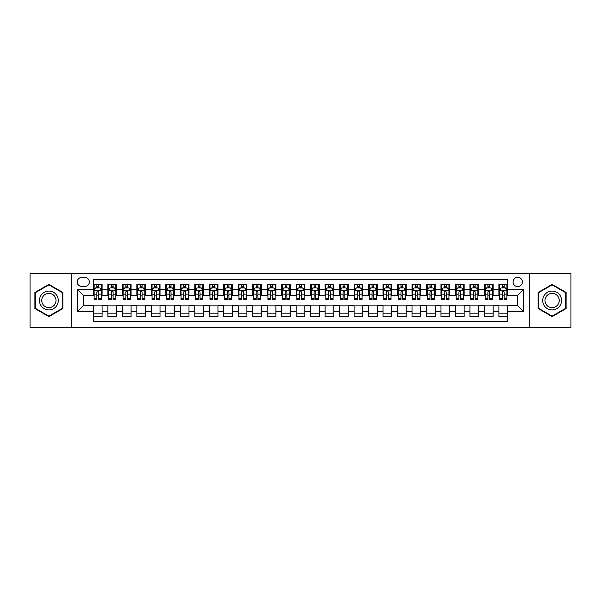 <?xml version="1.0" encoding="UTF-8"?>
<svg xmlns="http://www.w3.org/2000/svg" width="601" height="601" viewBox="0 0 601 601"><rect width="100%" height="100%" fill="white"/><g stroke="black" fill="none" stroke-linecap="round" stroke-linejoin="round"><path stroke-width="0.9" d="M517.731 277.331A4.635 4.635 0 0 0 513.096 281.967A4.635 4.635 0 0 0 517.731 286.594A4.635 4.635 0 0 0 522.367 281.967A4.635 4.635 0 0 0 517.731 277.331M529.316 327.29L570.95 327.29L570.95 273.71L529.316 273.71L529.316 327.29L71.684 327.29L71.684 273.71L30.05 273.71L30.05 327.29L71.684 327.29M507.59 284.205L498.905 284.205L498.905 289.494L493.113 289.494L493.113 295.286L498.905 295.286L498.905 289.494M493.113 289.494L493.113 284.205L484.421 284.205L484.421 289.494L478.629 289.494L478.629 295.286L484.421 295.286L484.421 289.494M478.629 289.494L478.629 284.205L469.937 284.205L469.937 289.494L464.145 289.494L464.145 295.286L469.937 295.286L469.937 289.494M464.145 289.494L464.145 284.205L455.46 284.205L455.46 289.494L449.661 289.494L449.661 295.286L455.46 295.286L455.46 289.494M449.661 289.494L449.661 284.205L440.976 284.205L440.976 289.494L435.184 289.494L435.184 295.286L440.976 295.286L440.976 289.494M435.184 289.494L435.184 284.205L426.492 284.205L426.492 289.494L420.7 289.494L420.7 295.286L426.492 295.286L426.492 289.494M420.7 289.494L420.7 284.205L412.008 284.205L412.008 289.494L406.216 289.494L406.216 295.286L412.008 295.286L412.008 289.494M406.216 289.494L406.216 284.205L397.531 284.205L397.531 289.494L391.739 289.494L391.739 295.286L397.531 295.286L397.531 289.494M391.739 289.494L391.739 284.205L383.047 284.205L383.047 289.494L377.255 289.494L377.255 295.286L383.047 295.286L383.047 289.494M377.255 289.494L377.255 284.205L368.563 284.205L368.563 289.494L362.771 289.494L362.771 295.286L368.563 295.286L368.563 289.494M362.771 289.494L362.771 284.205L354.087 284.205L354.087 289.494L348.287 289.494L348.287 295.286L354.087 295.286L354.087 289.494M348.287 289.494L348.287 284.205L339.603 284.205L339.603 289.494L333.81 289.494L333.81 295.286L339.603 295.286L339.603 289.494M333.81 289.494L333.81 284.205L325.118 284.205L325.118 289.494L319.326 289.494L319.326 295.286L325.118 295.286L325.118 289.494M319.326 289.494L319.326 284.205L310.634 284.205L310.634 289.494L304.842 289.494L304.842 295.286L310.634 295.286L310.634 289.494M304.842 289.494L304.842 284.205L296.158 284.205L296.158 289.494L290.366 289.494L290.366 295.286L296.158 295.286L296.158 289.494M290.366 289.494L290.366 284.205L281.674 284.205L281.674 289.494L275.882 289.494L275.882 295.286L281.674 295.286L281.674 289.494M275.882 289.494L275.882 284.205L267.19 284.205L267.19 289.494L261.397 289.494L261.397 295.286L267.19 295.286L267.19 289.494M261.397 289.494L261.397 284.205L252.713 284.205L252.713 289.494L246.913 289.494L246.913 295.286L252.713 295.286L252.713 289.494M246.913 289.494L246.913 284.205L238.229 284.205L238.229 289.494L232.437 289.494L232.437 295.286L238.229 295.286L238.229 289.494M232.437 289.494L232.437 284.205L223.745 284.205L223.745 289.494L217.953 289.494L217.953 295.286L223.745 295.286L223.745 289.494M217.953 289.494L217.953 284.205L209.261 284.205L209.261 289.494L203.469 289.494L203.469 295.286L209.261 295.286L209.261 289.494M203.469 289.494L203.469 284.205L194.784 284.205L194.784 289.494L188.992 289.494L188.992 295.286L194.784 295.286L194.784 289.494M188.992 289.494L188.992 284.205L180.3 284.205L180.3 289.494L174.508 289.494L174.508 295.286L180.3 295.286L180.3 289.494M174.508 289.494L174.508 284.205L165.816 284.205L165.816 289.494L160.024 289.494L160.024 295.286L165.816 295.286L165.816 289.494M160.024 289.494L160.024 284.205L151.339 284.205L151.339 289.494L145.54 289.494L145.54 295.286L151.339 295.286L151.339 289.494M145.54 289.494L145.54 284.205L136.855 284.205L136.855 289.494L131.063 289.494L131.063 295.286L136.855 295.286L136.855 289.494M131.063 289.494L131.063 284.205L122.371 284.205L122.371 289.494L116.579 289.494L116.579 295.286L122.371 295.286L122.371 289.494M116.579 289.494L116.579 284.205L107.887 284.205L107.887 295.286L102.095 295.286L102.095 284.205L93.41 284.205M93.41 316.795L102.095 316.795L102.095 305.714L107.887 305.714L107.887 316.795L116.579 316.795L116.579 305.714L122.371 305.714L122.371 311.506L116.579 311.506M122.371 311.506L122.371 316.795L131.063 316.795L131.063 305.714L136.855 305.714L136.855 311.506L131.063 311.506M136.855 311.506L136.855 316.795L145.54 316.795L145.54 305.714L151.339 305.714L151.339 311.506L145.54 311.506M151.339 311.506L151.339 316.795L160.024 316.795L160.024 305.714L165.816 305.714L165.816 311.506L160.024 311.506M165.816 311.506L165.816 316.795L174.508 316.795L174.508 305.714L180.3 305.714L180.3 311.506L174.508 311.506M180.3 311.506L180.3 316.795L188.992 316.795L188.992 305.714L194.784 305.714L194.784 311.506L188.992 311.506M194.784 311.506L194.784 316.795L203.469 316.795L203.469 305.714L209.261 305.714L209.261 311.506L203.469 311.506M209.261 311.506L209.261 316.795L217.953 316.795L217.953 305.714L223.745 305.714L223.745 311.506L217.953 311.506M223.745 311.506L223.745 316.795L232.437 316.795L232.437 305.714L238.229 305.714L238.229 311.506L232.437 311.506M238.229 311.506L238.229 316.795L246.913 316.795L246.913 305.714L252.713 305.714L252.713 311.506L246.913 311.506M252.713 311.506L252.713 316.795L261.397 316.795L261.397 305.714L267.19 305.714L267.19 311.506L261.397 311.506M267.19 311.506L267.19 316.795L275.882 316.795L275.882 305.714L281.674 305.714L281.674 311.506L275.882 311.506M281.674 311.506L281.674 316.795L290.366 316.795L290.366 305.714L296.158 305.714L296.158 311.506L290.366 311.506M296.158 311.506L296.158 316.795L304.842 316.795L304.842 305.714L310.634 305.714L310.634 311.506L304.842 311.506M310.634 311.506L310.634 316.795L319.326 316.795L319.326 305.714L325.118 305.714L325.118 311.506L319.326 311.506M325.118 311.506L325.118 316.795L333.81 316.795L333.81 305.714L339.603 305.714L339.603 311.506L333.81 311.506M339.603 311.506L339.603 316.795L348.287 316.795L348.287 305.714L354.087 305.714L354.087 311.506L348.287 311.506M354.087 311.506L354.087 316.795L362.771 316.795L362.771 305.714L368.563 305.714L368.563 311.506L362.771 311.506M368.563 311.506L368.563 316.795L377.255 316.795L377.255 305.714L383.047 305.714L383.047 311.506L377.255 311.506M383.047 311.506L383.047 316.795L391.739 316.795L391.739 305.714L397.531 305.714L397.531 311.506L391.739 311.506M397.531 311.506L397.531 316.795L406.216 316.795L406.216 305.714L412.008 305.714L412.008 311.506L406.216 311.506M412.008 311.506L412.008 316.795L420.7 316.795L420.7 305.714L426.492 305.714L426.492 311.506L420.7 311.506M426.492 311.506L426.492 316.795L435.184 316.795L435.184 305.714L440.976 305.714L440.976 311.506L435.184 311.506M440.976 311.506L440.976 316.795L449.661 316.795L449.661 305.714L455.46 305.714L455.46 311.506L449.661 311.506M455.46 311.506L455.46 316.795L464.145 316.795L464.145 305.714L469.937 305.714L469.937 311.506L464.145 311.506M469.937 311.506L469.937 316.795L478.629 316.795L478.629 305.714L484.421 305.714L484.421 311.506L478.629 311.506M484.421 311.506L484.421 316.795L493.113 316.795L493.113 305.714L498.905 305.714L498.905 311.506L493.113 311.506M81.676 286.452L84.861 286.452A4.492 4.492 0 0 0 89.354 281.967A4.492 4.492 0 0 0 84.861 277.474L81.676 277.474A4.492 4.492 0 0 0 77.191 281.967A4.492 4.492 0 0 0 81.676 286.452M529.316 273.71L71.684 273.71M507.59 289.494L507.59 279.36L93.41 279.36L93.41 295.286L83.269 295.286L83.269 305.714L93.41 305.714L93.41 321.64L507.59 321.64L507.59 305.714L517.731 305.714L517.731 295.286L507.59 295.286L507.59 289.494L523.524 289.494L523.524 311.506L507.59 311.506M93.41 311.506L77.476 311.506L77.476 289.494L93.41 289.494M498.905 311.506L498.905 316.795L507.59 316.795M93.41 287.826L94.132 287.826M96.881 287.826L98.624 287.826M101.374 287.826L102.095 287.826M93.41 295.144L94.132 295.144M96.881 295.144L98.624 295.144M101.374 295.144L102.095 295.144M93.41 305.856L102.095 305.856M93.41 313.174L102.095 313.174M107.887 295.144L108.616 295.144M111.365 295.144L113.101 295.144M115.858 295.144L116.579 295.144M107.887 287.826L108.616 287.826M111.365 287.826L113.101 287.826M115.858 287.826L116.579 287.826M107.887 305.856L116.579 305.856M107.887 313.174L116.579 313.174M122.371 305.856L131.063 305.856M122.371 313.174L131.063 313.174M122.371 287.826L123.1 287.826M125.849 287.826L127.585 287.826M130.334 287.826L131.063 287.826M122.371 295.144L123.1 295.144M125.849 295.144L127.585 295.144M130.334 295.144L131.063 295.144M136.855 305.856L145.54 305.856M136.855 313.174L145.54 313.174M136.855 287.826L137.576 287.826M140.334 287.826L142.069 287.826M144.818 287.826L145.54 287.826M136.855 295.144L137.576 295.144M140.334 295.144L142.069 295.144M144.818 295.144L145.54 295.144M151.339 305.856L160.024 305.856M151.339 313.174L160.024 313.174M151.339 287.826L152.061 287.826M154.81 287.826L156.553 287.826M159.303 287.826L160.024 287.826M151.339 295.144L152.061 295.144M154.81 295.144L156.553 295.144M159.303 295.144L160.024 295.144M165.816 305.856L174.508 305.856M165.816 313.174L174.508 313.174M165.816 287.826L166.545 287.826M169.294 287.826L171.03 287.826M173.787 287.826L174.508 287.826M165.816 295.144L166.545 295.144M169.294 295.144L171.03 295.144M173.787 295.144L174.508 295.144M180.3 305.856L188.992 305.856M180.3 313.174L188.992 313.174M180.3 287.826L181.021 287.826M183.778 287.826L185.514 287.826M188.263 287.826L188.992 287.826M180.3 295.144L181.021 295.144M183.778 295.144L185.514 295.144M188.263 295.144L188.992 295.144M194.784 305.856L203.469 305.856M194.784 313.174L203.469 313.174M194.784 287.826L195.505 287.826M198.255 287.826L199.998 287.826M202.747 287.826L203.469 287.826M194.784 295.144L195.505 295.144M198.255 295.144L199.998 295.144M202.747 295.144L203.469 295.144M209.261 305.856L217.953 305.856M209.261 313.174L217.953 313.174M209.261 287.826L209.989 287.826M212.739 287.826L214.474 287.826M217.231 287.826L217.953 287.826M209.261 295.144L209.989 295.144M212.739 295.144L214.474 295.144M217.231 295.144L217.953 295.144M223.745 305.856L232.437 305.856M223.745 313.174L232.437 313.174M223.745 287.826L224.474 287.826M227.223 287.826L228.958 287.826M231.708 287.826L232.437 287.826M223.745 295.144L224.474 295.144M227.223 295.144L228.958 295.144M231.708 295.144L232.437 295.144M238.229 305.856L246.913 305.856M238.229 313.174L246.913 313.174M238.229 287.826L238.95 287.826M241.7 287.826L243.443 287.826M246.192 287.826L246.913 287.826M238.229 295.144L238.95 295.144M241.7 295.144L243.443 295.144M246.192 295.144L246.913 295.144M252.713 305.856L261.397 305.856M252.713 313.174L261.397 313.174M252.713 287.826L253.434 287.826M256.184 287.826L257.927 287.826M260.676 287.826L261.397 287.826M252.713 295.144L253.434 295.144M256.184 295.144L257.927 295.144M260.676 295.144L261.397 295.144M267.19 305.856L275.882 305.856M267.19 313.174L275.882 313.174M267.19 287.826L267.918 287.826M270.668 287.826L272.403 287.826M275.16 287.826L275.882 287.826M267.19 295.144L267.918 295.144M270.668 295.144L272.403 295.144M275.16 295.144L275.882 295.144M281.674 305.856L290.366 305.856M281.674 313.174L290.366 313.174M281.674 287.826L282.395 287.826M285.152 287.826L286.887 287.826M289.637 287.826L290.366 287.826M281.674 295.144L282.395 295.144M285.152 295.144L286.887 295.144M289.637 295.144L290.366 295.144M296.158 305.856L304.842 305.856M296.158 313.174L304.842 313.174M296.158 287.826L296.879 287.826M299.629 287.826L301.371 287.826M304.121 287.826L304.842 287.826M296.158 295.144L296.879 295.144M299.629 295.144L301.371 295.144M304.121 295.144L304.842 295.144M310.634 305.856L319.326 305.856M310.634 313.174L319.326 313.174M310.634 287.826L311.363 287.826M314.113 287.826L315.848 287.826M318.605 287.826L319.326 287.826M310.634 295.144L311.363 295.144M314.113 295.144L315.848 295.144M318.605 295.144L319.326 295.144M325.118 305.856L333.81 305.856M325.118 313.174L333.81 313.174M325.118 287.826L325.84 287.826M328.597 287.826L330.332 287.826M333.082 287.826L333.81 287.826M325.118 295.144L325.84 295.144M328.597 295.144L330.332 295.144M333.082 295.144L333.81 295.144M339.603 305.856L348.287 305.856M339.603 313.174L348.287 313.174M339.603 287.826L340.324 287.826M343.073 287.826L344.816 287.826M347.566 287.826L348.287 287.826M339.603 295.144L340.324 295.144M343.073 295.144L344.816 295.144M347.566 295.144L348.287 295.144M354.087 305.856L362.771 305.856M354.087 313.174L362.771 313.174M354.087 287.826L354.808 287.826M357.557 287.826L359.3 287.826M362.05 287.826L362.771 287.826M354.087 295.144L354.808 295.144M357.557 295.144L359.3 295.144M362.05 295.144L362.771 295.144M368.563 305.856L377.255 305.856M368.563 313.174L377.255 313.174M368.563 287.826L369.292 287.826M372.042 287.826L373.777 287.826M376.526 287.826L377.255 287.826M368.563 295.144L369.292 295.144M372.042 295.144L373.777 295.144M376.526 295.144L377.255 295.144M383.047 305.856L391.739 305.856M383.047 313.174L391.739 313.174M383.047 287.826L383.769 287.826M386.526 287.826L388.261 287.826M391.011 287.826L391.739 287.826M383.047 295.144L383.769 295.144M386.526 295.144L388.261 295.144M391.011 295.144L391.739 295.144M397.531 305.856L406.216 305.856M397.531 313.174L406.216 313.174M397.531 287.826L398.253 287.826M401.002 287.826L402.745 287.826M405.495 287.826L406.216 287.826M397.531 295.144L398.253 295.144M401.002 295.144L402.745 295.144M405.495 295.144L406.216 295.144M412.008 305.856L420.7 305.856M412.008 313.174L420.7 313.174M412.008 287.826L412.737 287.826M415.486 287.826L417.222 287.826M419.979 287.826L420.7 287.826M412.008 295.144L412.737 295.144M415.486 295.144L417.222 295.144M419.979 295.144L420.7 295.144M426.492 305.856L435.184 305.856M426.492 313.174L435.184 313.174M426.492 287.826L427.213 287.826M429.97 287.826L431.706 287.826M434.455 287.826L435.184 287.826M426.492 295.144L427.213 295.144M429.97 295.144L431.706 295.144M434.455 295.144L435.184 295.144M440.976 305.856L449.661 305.856M440.976 313.174L449.661 313.174M440.976 287.826L441.697 287.826M444.447 287.826L446.19 287.826M448.939 287.826L449.661 287.826M440.976 295.144L441.697 295.144M444.447 295.144L446.19 295.144M448.939 295.144L449.661 295.144M455.46 305.856L464.145 305.856M455.46 313.174L464.145 313.174M455.46 287.826L456.182 287.826M458.931 287.826L460.667 287.826M463.424 287.826L464.145 287.826M455.46 295.144L456.182 295.144M458.931 295.144L460.667 295.144M463.424 295.144L464.145 295.144M469.937 305.856L478.629 305.856M469.937 313.174L478.629 313.174M469.937 287.826L470.666 287.826M473.415 287.826L475.151 287.826M477.9 287.826L478.629 287.826M469.937 295.144L470.666 295.144M473.415 295.144L475.151 295.144M477.9 295.144L478.629 295.144M484.421 305.856L493.113 305.856M484.421 313.174L493.113 313.174M484.421 287.826L485.142 287.826M487.899 287.826L489.635 287.826M492.384 287.826L493.113 287.826M484.421 295.144L485.142 295.144M487.899 295.144L489.635 295.144M492.384 295.144L493.113 295.144M498.905 305.856L507.59 305.856M498.905 313.174L507.59 313.174M498.905 287.826L499.626 287.826M502.376 287.826L504.119 287.826M506.868 287.826L507.59 287.826M498.905 295.144L499.626 295.144M502.376 295.144L504.119 295.144M506.868 295.144L507.59 295.144M83.269 295.286L77.476 289.494M83.269 305.714L77.476 311.506M523.524 289.494L517.731 295.286M523.524 311.506L517.731 305.714M48.876 316.637L62.85 308.568L62.85 292.432L48.876 284.363L34.903 292.432L34.903 308.568L48.876 316.637M566.097 292.432L552.124 284.363L538.15 292.432L538.15 308.568L552.124 316.637L566.097 308.568L566.097 292.432M98.624 286.091L96.881 286.091M101.374 298.449L98.624 298.449L98.624 299.629L101.374 299.629L101.374 290.794L99.924 287.902L95.582 287.902L94.132 290.794L94.132 299.629L96.881 299.629L96.881 298.449L94.132 298.449M94.132 290.794L94.132 284.205M101.374 290.794L101.374 284.205M96.881 287.902L96.881 284.205M98.624 284.205L98.624 287.902M98.624 298.449L98.624 291.883C98.046 290.764 97.467 290.764 96.881 291.883L96.881 298.449M48.876 291.087A9.413 9.413 0 0 0 39.463 300.5A9.413 9.413 0 0 0 48.876 309.913A9.413 9.413 0 0 0 58.289 300.5A9.413 9.413 0 0 0 48.876 291.087M48.876 293.371A7.129 7.129 0 0 0 41.747 300.5A7.129 7.129 0 0 0 48.876 307.629A7.129 7.129 0 0 0 56.006 300.5A7.129 7.129 0 0 0 48.876 293.371M62.414 308.321L48.876 316.134L35.339 308.321L35.339 292.679L48.876 284.866L62.414 292.679L62.414 308.321M543.973 295.79A9.413 9.413 0 0 0 547.413 308.651A9.413 9.413 0 0 0 560.275 305.21A9.413 9.413 0 0 0 556.827 292.349A9.413 9.413 0 0 0 543.973 295.79M545.948 296.939A7.129 7.129 0 0 0 548.563 306.675A7.129 7.129 0 0 0 558.299 304.061A7.129 7.129 0 0 0 555.685 294.325A7.129 7.129 0 0 0 545.948 296.939M565.661 292.679L565.661 308.321L552.124 316.134L538.586 308.321L538.586 292.679L552.124 284.866L565.661 292.679M113.101 286.091L111.365 286.091M115.858 298.449L113.101 298.449L113.101 299.629L115.858 299.629L115.858 290.794L114.408 287.902L110.066 287.902L108.616 290.794L108.616 299.629L111.365 299.629L111.365 298.449L108.616 298.449M108.616 290.794L108.616 284.205M115.858 290.794L115.858 284.205M111.365 287.902L111.365 284.205M113.101 284.205L113.101 287.902M113.101 298.449L113.101 291.883C112.522 290.764 111.944 290.764 111.365 291.883L111.365 298.449M127.585 286.091L125.849 286.091M130.334 298.449L127.585 298.449L127.585 299.629L130.334 299.629L130.334 290.794L128.892 287.902L124.542 287.902L123.1 290.794L123.1 299.629L125.849 299.629L125.849 298.449L123.1 298.449M123.1 290.794L123.1 284.205M130.334 290.794L130.334 284.205M125.849 287.902L125.849 284.205M127.585 284.205L127.585 287.902M127.585 298.449L127.585 291.883C127.006 290.764 126.428 290.764 125.849 291.883L125.849 298.449M142.069 286.091L140.334 286.091M144.818 298.449L142.069 298.449L142.069 299.629L144.818 299.629L144.818 290.794L143.369 287.902L139.026 287.902L137.576 290.794L137.576 299.629L140.334 299.629L140.334 298.449L137.576 298.449M137.576 290.794L137.576 284.205M144.818 290.794L144.818 284.205M140.334 287.902L140.334 284.205M142.069 284.205L142.069 287.902M142.069 298.449L142.069 291.883C141.49 290.764 140.912 290.764 140.334 291.883L140.334 298.449M156.553 286.091L154.81 286.091M159.303 298.449L156.553 298.449L156.553 299.629L159.303 299.629L159.303 290.794L157.853 287.902L153.51 287.902L152.061 290.794L152.061 299.629L154.81 299.629L154.81 298.449L152.061 298.449M152.061 290.794L152.061 284.205M159.303 290.794L159.303 284.205M154.81 287.902L154.81 284.205M156.553 284.205L156.553 287.902M156.553 298.449L156.553 291.883C155.975 290.764 155.389 290.764 154.81 291.883L154.81 298.449M171.03 286.091L169.294 286.091M173.787 298.449L171.03 298.449L171.03 299.629L173.787 299.629L173.787 290.794L172.337 287.902L167.987 287.902L166.545 290.794L166.545 299.629L169.294 299.629L169.294 298.449L166.545 298.449M166.545 290.794L166.545 284.205M173.787 290.794L173.787 284.205M169.294 287.902L169.294 284.205M171.03 284.205L171.03 287.902M171.03 298.449L171.03 291.883C170.451 290.764 169.873 290.764 169.294 291.883L169.294 298.449M185.514 286.091L183.778 286.091M188.263 298.449L185.514 298.449L185.514 299.629L188.263 299.629L188.263 290.794L186.813 287.902L182.471 287.902L181.021 290.794L181.021 299.629L183.778 299.629L183.778 298.449L181.021 298.449M181.021 290.794L181.021 284.205M188.263 290.794L188.263 284.205M183.778 287.902L183.778 284.205M185.514 284.205L185.514 287.902M185.514 298.449L185.514 291.883C184.935 290.764 184.357 290.764 183.778 291.883L183.778 298.449M199.998 286.091L198.255 286.091M202.747 298.449L199.998 298.449L199.998 299.629L202.747 299.629L202.747 290.794L201.297 287.902L196.955 287.902L195.505 290.794L195.505 299.629L198.255 299.629L198.255 298.449L195.505 298.449M195.505 290.794L195.505 284.205M202.747 290.794L202.747 284.205M198.255 287.902L198.255 284.205M199.998 284.205L199.998 287.902M199.998 298.449L199.998 291.883C199.419 290.764 198.841 290.764 198.255 291.883L198.255 298.449M214.474 286.091L212.739 286.091M217.231 298.449L214.474 298.449L214.474 299.629L217.231 299.629L217.231 290.794L215.782 287.902L211.439 287.902L209.989 290.794L209.989 299.629L212.739 299.629L212.739 298.449L209.989 298.449M209.989 290.794L209.989 284.205M217.231 290.794L217.231 284.205M212.739 287.902L212.739 284.205M214.474 284.205L214.474 287.902M214.474 298.449L214.474 291.883C213.896 290.764 213.317 290.764 212.739 291.883L212.739 298.449M228.958 286.091L227.223 286.091M231.708 298.449L228.958 298.449L228.958 299.629L231.708 299.629L231.708 290.794L230.266 287.902L225.916 287.902L224.474 290.794L224.474 299.629L227.223 299.629L227.223 298.449L224.474 298.449M224.474 290.794L224.474 284.205M231.708 290.794L231.708 284.205M227.223 287.902L227.223 284.205M228.958 284.205L228.958 287.902M228.958 298.449L228.958 291.883C228.38 290.764 227.802 290.764 227.223 291.883L227.223 298.449M243.443 286.091L241.7 286.091M246.192 298.449L243.443 298.449L243.443 299.629L246.192 299.629L246.192 290.794L244.742 287.902L240.4 287.902L238.95 290.794L238.95 299.629L241.7 299.629L241.7 298.449L238.95 298.449M238.95 290.794L238.95 284.205M246.192 290.794L246.192 284.205M241.7 287.902L241.7 284.205M243.443 284.205L243.443 287.902M243.443 298.449L243.443 291.883C242.864 290.764 242.286 290.764 241.7 291.883L241.7 298.449M257.927 286.091L256.184 286.091M260.676 298.449L257.927 298.449L257.927 299.629L260.676 299.629L260.676 290.794L259.226 287.902L254.884 287.902L253.434 290.794L253.434 299.629L256.184 299.629L256.184 298.449L253.434 298.449M253.434 290.794L253.434 284.205M260.676 290.794L260.676 284.205M256.184 287.902L256.184 284.205M257.927 284.205L257.927 287.902M257.927 298.449L257.927 291.883C257.348 290.764 256.762 290.764 256.184 291.883L256.184 298.449M272.403 286.091L270.668 286.091M275.16 298.449L272.403 298.449L272.403 299.629L275.16 299.629L275.16 290.794L273.71 287.902L269.361 287.902L267.918 290.794L267.918 299.629L270.668 299.629L270.668 298.449L267.918 298.449M267.918 290.794L267.918 284.205M275.16 290.794L275.16 284.205M270.668 287.902L270.668 284.205M272.403 284.205L272.403 287.902M272.403 298.449L272.403 291.883C271.825 290.764 271.246 290.764 270.668 291.883L270.668 298.449M286.887 286.091L285.152 286.091M289.637 298.449L286.887 298.449L286.887 299.629L289.637 299.629L289.637 290.794L288.187 287.902L283.845 287.902L282.395 290.794L282.395 299.629L285.152 299.629L285.152 298.449L282.395 298.449M282.395 290.794L282.395 284.205M289.637 290.794L289.637 284.205M285.152 287.902L285.152 284.205M286.887 284.205L286.887 287.902M286.887 298.449L286.887 291.883C286.309 290.764 285.73 290.764 285.152 291.883L285.152 298.449M301.371 286.091L299.629 286.091M304.121 298.449L301.371 298.449L301.371 299.629L304.121 299.629L304.121 290.794L302.671 287.902L298.329 287.902L296.879 290.794L296.879 299.629L299.629 299.629L299.629 298.449L296.879 298.449M296.879 290.794L296.879 284.205M304.121 290.794L304.121 284.205M299.629 287.902L299.629 284.205M301.371 284.205L301.371 287.902M301.371 298.449L301.371 291.883C300.793 290.764 300.215 290.764 299.629 291.883L299.629 298.449M315.848 286.091L314.113 286.091M318.605 298.449L315.848 298.449L315.848 299.629L318.605 299.629L318.605 290.794L317.155 287.902L312.813 287.902L311.363 290.794L311.363 299.629L314.113 299.629L314.113 298.449L311.363 298.449M311.363 290.794L311.363 284.205M318.605 290.794L318.605 284.205M314.113 287.902L314.113 284.205M315.848 284.205L315.848 287.902M315.848 298.449L315.848 291.883C315.27 290.764 314.691 290.764 314.113 291.883L314.113 298.449M330.332 286.091L328.597 286.091M333.082 298.449L330.332 298.449L330.332 299.629L333.082 299.629L333.082 290.794L331.639 287.902L327.29 287.902L325.84 290.794L325.84 299.629L328.597 299.629L328.597 298.449L325.84 298.449M325.84 290.794L325.84 284.205M333.082 290.794L333.082 284.205M328.597 287.902L328.597 284.205M330.332 284.205L330.332 287.902M330.332 298.449L330.332 291.883C329.754 290.764 329.175 290.764 328.597 291.883L328.597 298.449M344.816 286.091L343.073 286.091M347.566 298.449L344.816 298.449L344.816 299.629L347.566 299.629L347.566 290.794L346.116 287.902L341.774 287.902L340.324 290.794L340.324 299.629L343.073 299.629L343.073 298.449L340.324 298.449M340.324 290.794L340.324 284.205M347.566 290.794L347.566 284.205M343.073 287.902L343.073 284.205M344.816 284.205L344.816 287.902M344.816 298.449L344.816 291.883C344.238 290.764 343.659 290.764 343.073 291.883L343.073 298.449M359.3 286.091L357.557 286.091M362.05 298.449L359.3 298.449L359.3 299.629L362.05 299.629L362.05 290.794L360.6 287.902L356.258 287.902L354.808 290.794L354.808 299.629L357.557 299.629L357.557 298.449L354.808 298.449M354.808 290.794L354.808 284.205M362.05 290.794L362.05 284.205M357.557 287.902L357.557 284.205M359.3 284.205L359.3 287.902M359.3 298.449L359.3 291.883C358.722 290.764 358.136 290.764 357.557 291.883L357.557 298.449M373.777 286.091L372.042 286.091M376.526 298.449L373.777 298.449L373.777 299.629L376.526 299.629L376.526 290.794L375.084 287.902L370.734 287.902L369.292 290.794L369.292 299.629L372.042 299.629L372.042 298.449L369.292 298.449M369.292 290.794L369.292 284.205M376.526 290.794L376.526 284.205M372.042 287.902L372.042 284.205M373.777 284.205L373.777 287.902M373.777 298.449L373.777 291.883C373.198 290.764 372.62 290.764 372.042 291.883L372.042 298.449M388.261 286.091L386.526 286.091M391.011 298.449L388.261 298.449L388.261 299.629L391.011 299.629L391.011 290.794L389.561 287.902L385.218 287.902L383.769 290.794L383.769 299.629L386.526 299.629L386.526 298.449L383.769 298.449M383.769 290.794L383.769 284.205M391.011 290.794L391.011 284.205M386.526 287.902L386.526 284.205M388.261 284.205L388.261 287.902M388.261 298.449L388.261 291.883C387.683 290.764 387.104 290.764 386.526 291.883L386.526 298.449M402.745 286.091L401.002 286.091M405.495 298.449L402.745 298.449L402.745 299.629L405.495 299.629L405.495 290.794L404.045 287.902L399.703 287.902L398.253 290.794L398.253 299.629L401.002 299.629L401.002 298.449L398.253 298.449M398.253 290.794L398.253 284.205M405.495 290.794L405.495 284.205M401.002 287.902L401.002 284.205M402.745 284.205L402.745 287.902M402.745 298.449L402.745 291.883C402.167 290.764 401.588 290.764 401.002 291.883L401.002 298.449M417.222 286.091L415.486 286.091M419.979 298.449L417.222 298.449L417.222 299.629L419.979 299.629L419.979 290.794L418.529 287.902L414.187 287.902L412.737 290.794L412.737 299.629L415.486 299.629L415.486 298.449L412.737 298.449M412.737 290.794L412.737 284.205M419.979 290.794L419.979 284.205M415.486 287.902L415.486 284.205M417.222 284.205L417.222 287.902M417.222 298.449L417.222 291.883C416.643 290.764 416.065 290.764 415.486 291.883L415.486 298.449M431.706 286.091L429.97 286.091M434.455 298.449L431.706 298.449L431.706 299.629L434.455 299.629L434.455 290.794L433.013 287.902L428.663 287.902L427.213 290.794L427.213 299.629L429.97 299.629L429.97 298.449L427.213 298.449M427.213 290.794L427.213 284.205M434.455 290.794L434.455 284.205M429.97 287.902L429.97 284.205M431.706 284.205L431.706 287.902M431.706 298.449L431.706 291.883C431.127 290.764 430.549 290.764 429.97 291.883L429.97 298.449M446.19 286.091L444.447 286.091M448.939 298.449L446.19 298.449L446.19 299.629L448.939 299.629L448.939 290.794L447.49 287.902L443.147 287.902L441.697 290.794L441.697 299.629L444.447 299.629L444.447 298.449L441.697 298.449M441.697 290.794L441.697 284.205M448.939 290.794L448.939 284.205M444.447 287.902L444.447 284.205M446.19 284.205L446.19 287.902M446.19 298.449L446.19 291.883C445.611 290.764 445.033 290.764 444.447 291.883L444.447 298.449M460.667 286.091L458.931 286.091M463.424 298.449L460.667 298.449L460.667 299.629L463.424 299.629L463.424 290.794L461.974 287.902L457.631 287.902L456.182 290.794L456.182 299.629L458.931 299.629L458.931 298.449L456.182 298.449M456.182 290.794L456.182 284.205M463.424 290.794L463.424 284.205M458.931 287.902L458.931 284.205M460.667 284.205L460.667 287.902M460.667 298.449L460.667 291.883C460.088 290.764 459.51 290.764 458.931 291.883L458.931 298.449M475.151 286.091L473.415 286.091M477.9 298.449L475.151 298.449L475.151 299.629L477.9 299.629L477.9 290.794L476.458 287.902L472.108 287.902L470.666 290.794L470.666 299.629L473.415 299.629L473.415 298.449L470.666 298.449M470.666 290.794L470.666 284.205M477.9 290.794L477.9 284.205M473.415 287.902L473.415 284.205M475.151 284.205L475.151 287.902M475.151 298.449L475.151 291.883C474.572 290.764 473.994 290.764 473.415 291.883L473.415 298.449M489.635 286.091L487.899 286.091M492.384 298.449L489.635 298.449L489.635 299.629L492.384 299.629L492.384 290.794L490.934 287.902L486.592 287.902L485.142 290.794L485.142 299.629L487.899 299.629L487.899 298.449L485.142 298.449M485.142 290.794L485.142 284.205M492.384 290.794L492.384 284.205M487.899 287.902L487.899 284.205M489.635 284.205L489.635 287.902M489.635 298.449L489.635 291.883C489.056 290.764 488.478 290.764 487.899 291.883L487.899 298.449M504.119 286.091L502.376 286.091M506.868 298.449L504.119 298.449L504.119 299.629L506.868 299.629L506.868 290.794L505.418 287.902L501.076 287.902L499.626 290.794L499.626 299.629L502.376 299.629L502.376 298.449L499.626 298.449M499.626 290.794L499.626 284.205M506.868 290.794L506.868 284.205M502.376 287.902L502.376 284.205M504.119 284.205L504.119 287.902M504.119 298.449L504.119 291.883C503.54 290.764 502.962 290.764 502.376 291.883L502.376 298.449M107.887 311.506L102.095 311.506M107.887 289.494L102.095 289.494M101.336 290.726L94.169 290.726M94.132 288.698L95.183 288.698M100.322 288.698L101.374 288.698M96.881 294.152L94.132 294.152M101.374 294.152L98.624 294.152M98.624 287.015L96.881 287.015M115.82 290.726L108.653 290.726M108.616 288.698L109.667 288.698M114.806 288.698L115.858 288.698M111.365 294.152L108.616 294.152M115.858 294.152L113.101 294.152M113.101 287.015L111.365 287.015M130.304 290.726L123.13 290.726M123.1 288.698L124.144 288.698M129.29 288.698L130.334 288.698M125.849 294.152L123.1 294.152M130.334 294.152L127.585 294.152M127.585 287.015L125.849 287.015M144.781 290.726L137.614 290.726M137.576 288.698L138.628 288.698M143.767 288.698L144.818 288.698M140.334 294.152L137.576 294.152M144.818 294.152L142.069 294.152M142.069 287.015L140.334 287.015M159.265 290.726L152.098 290.726M152.061 288.698L153.112 288.698M158.251 288.698L159.303 288.698M154.81 294.152L152.061 294.152M159.303 294.152L156.553 294.152M156.553 287.015L154.81 287.015M173.749 290.726L166.575 290.726M166.545 288.698L167.589 288.698M172.735 288.698L173.787 288.698M169.294 294.152L166.545 294.152M173.787 294.152L171.03 294.152M171.03 287.015L169.294 287.015M188.226 290.726L181.059 290.726M181.021 288.698L182.073 288.698M187.219 288.698L188.263 288.698M183.778 294.152L181.021 294.152M188.263 294.152L185.514 294.152M185.514 287.015L183.778 287.015M202.71 290.726L195.543 290.726M195.505 288.698L196.557 288.698M201.696 288.698L202.747 288.698M198.255 294.152L195.505 294.152M202.747 294.152L199.998 294.152M199.998 287.015L198.255 287.015M217.194 290.726L210.027 290.726M209.989 288.698L211.041 288.698M216.18 288.698L217.231 288.698M212.739 294.152L209.989 294.152M217.231 294.152L214.474 294.152M214.474 287.015L212.739 287.015M231.678 290.726L224.504 290.726M224.474 288.698L225.518 288.698M230.664 288.698L231.708 288.698M227.223 294.152L224.474 294.152M231.708 294.152L228.958 294.152M228.958 287.015L227.223 287.015M246.155 290.726L238.988 290.726M238.95 288.698L240.002 288.698M245.14 288.698L246.192 288.698M241.7 294.152L238.95 294.152M246.192 294.152L243.443 294.152M243.443 287.015L241.7 287.015M260.639 290.726L253.472 290.726M253.434 288.698L254.486 288.698M259.624 288.698L260.676 288.698M256.184 294.152L253.434 294.152M260.676 294.152L257.927 294.152M257.927 287.015L256.184 287.015M275.123 290.726L267.948 290.726M267.918 288.698L268.963 288.698M274.109 288.698L275.16 288.698M270.668 294.152L267.918 294.152M275.16 294.152L272.403 294.152M272.403 287.015L270.668 287.015M289.599 290.726L282.432 290.726M282.395 288.698L283.447 288.698M288.585 288.698L289.637 288.698M285.152 294.152L282.395 294.152M289.637 294.152L286.887 294.152M286.887 287.015L285.152 287.015M304.083 290.726L296.917 290.726M296.879 288.698L297.931 288.698M303.069 288.698L304.121 288.698M299.629 294.152L296.879 294.152M304.121 294.152L301.371 294.152M301.371 287.015L299.629 287.015M318.568 290.726L311.401 290.726M311.363 288.698L312.415 288.698M317.553 288.698L318.605 288.698M314.113 294.152L311.363 294.152M318.605 294.152L315.848 294.152M315.848 287.015L314.113 287.015M333.052 290.726L325.877 290.726M325.84 288.698L326.891 288.698M332.037 288.698L333.082 288.698M328.597 294.152L325.84 294.152M333.082 294.152L330.332 294.152M330.332 287.015L328.597 287.015M347.528 290.726L340.361 290.726M340.324 288.698L341.376 288.698M346.514 288.698L347.566 288.698M343.073 294.152L340.324 294.152M347.566 294.152L344.816 294.152M344.816 287.015L343.073 287.015M362.012 290.726L354.845 290.726M354.808 288.698L355.86 288.698M360.998 288.698L362.05 288.698M357.557 294.152L354.808 294.152M362.05 294.152L359.3 294.152M359.3 287.015L357.557 287.015M376.496 290.726L369.322 290.726M369.292 288.698L370.336 288.698M375.482 288.698L376.526 288.698M372.042 294.152L369.292 294.152M376.526 294.152L373.777 294.152M373.777 287.015L372.042 287.015M390.973 290.726L383.806 290.726M383.769 288.698L384.82 288.698M389.959 288.698L391.011 288.698M386.526 294.152L383.769 294.152M391.011 294.152L388.261 294.152M388.261 287.015L386.526 287.015M405.457 290.726L398.29 290.726M398.253 288.698L399.304 288.698M404.443 288.698L405.495 288.698M401.002 294.152L398.253 294.152M405.495 294.152L402.745 294.152M402.745 287.015L401.002 287.015M419.941 290.726L412.774 290.726M412.737 288.698L413.781 288.698M418.927 288.698L419.979 288.698M415.486 294.152L412.737 294.152M419.979 294.152L417.222 294.152M417.222 287.015L415.486 287.015M434.425 290.726L427.251 290.726M427.213 288.698L428.265 288.698M433.411 288.698L434.455 288.698M429.97 294.152L427.213 294.152M434.455 294.152L431.706 294.152M431.706 287.015L429.97 287.015M448.902 290.726L441.735 290.726M441.697 288.698L442.749 288.698M447.888 288.698L448.939 288.698M444.447 294.152L441.697 294.152M448.939 294.152L446.19 294.152M446.19 287.015L444.447 287.015M463.386 290.726L456.219 290.726M456.182 288.698L457.233 288.698M462.372 288.698L463.424 288.698M458.931 294.152L456.182 294.152M463.424 294.152L460.667 294.152M460.667 287.015L458.931 287.015M477.87 290.726L470.696 290.726M470.666 288.698L471.71 288.698M476.856 288.698L477.9 288.698M473.415 294.152L470.666 294.152M477.9 294.152L475.151 294.152M475.151 287.015L473.415 287.015M492.347 290.726L485.18 290.726M485.142 288.698L486.194 288.698M491.333 288.698L492.384 288.698M487.899 294.152L485.142 294.152M492.384 294.152L489.635 294.152M489.635 287.015L487.899 287.015M506.831 290.726L499.664 290.726M499.626 288.698L500.678 288.698M505.817 288.698L506.868 288.698M502.376 294.152L499.626 294.152M506.868 294.152L504.119 294.152M504.119 287.015L502.376 287.015"/></g></svg>
